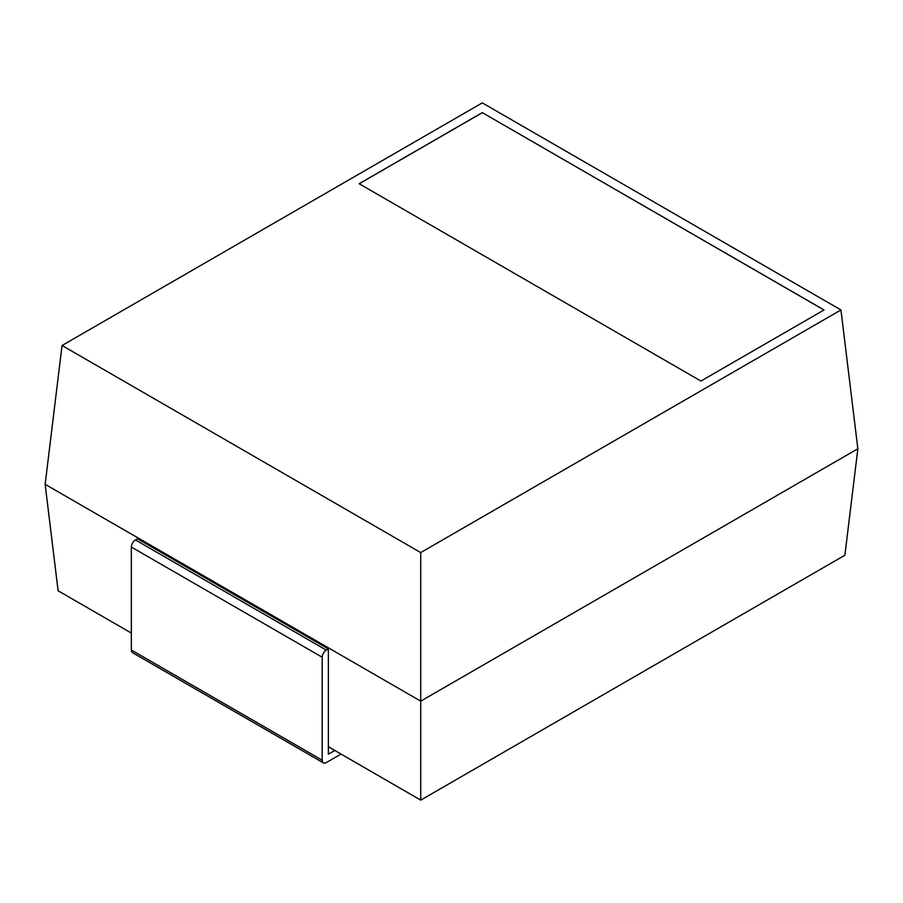 <?xml version="1.0" encoding="UTF-8"?>
<svg xmlns="http://www.w3.org/2000/svg" width="903" height="903" viewBox="0 0 903 903"><rect width="100%" height="100%" fill="white"/><g stroke="black" fill="none" stroke-linecap="round" stroke-linejoin="round"><path stroke-width="1.35" d="M340.995 754.095L326.31 762.583A5.802 3.352 120 0 1 323.409 762.866L132.549 652.677A5.802 3.352 120 0 1 131.341 650.013L131.341 547.06A5.802 3.352 -60 0 1 135.45 539.949L137.504 538.764L328.365 648.952L326.31 650.137L135.45 539.949M323.409 762.866A5.802 3.352 120 0 1 322.202 760.213L322.202 657.249A5.802 3.352 -60 0 1 326.31 650.137M131.341 633.059L58.108 590.776L45.15 484.313L420.719 701.146L420.719 800.126L334.844 750.472L328.365 754.208L328.365 648.952M334.844 750.472L328.365 746.736M420.719 800.126L844.892 555.221L857.85 448.768L840.953 309.955L482.281 102.874L62.047 345.499L420.719 552.58L840.953 309.955M857.85 448.768L420.719 701.146L420.719 552.58M45.15 484.313L62.047 345.499M824.055 309.955L482.281 112.627L359.146 183.727L700.92 381.043L824.055 309.955M823.999 309.989L482.281 112.627M482.281 112.706L359.213 183.761M322.202 760.213L131.341 650.013M322.202 657.249L131.341 547.06"/></g></svg>
